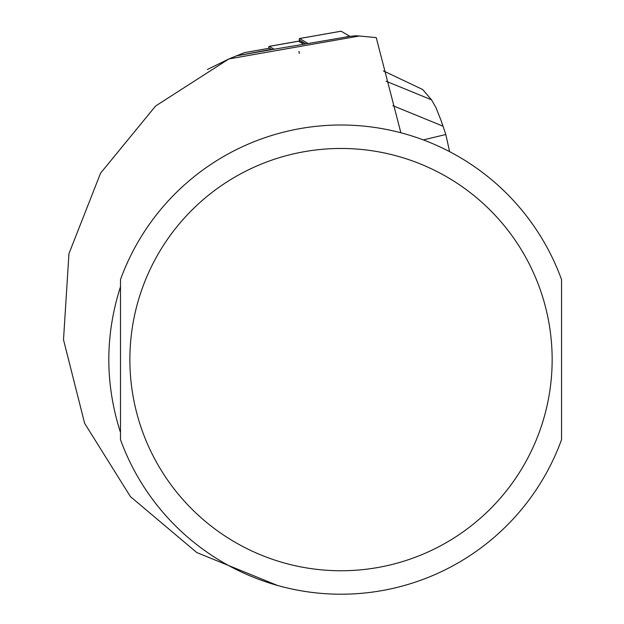 <?xml version="1.0" encoding="UTF-8"?>
<svg xmlns="http://www.w3.org/2000/svg" width="624" height="624" viewBox="0 0 624 624"><rect width="100%" height="100%" fill="white"/><g stroke="black" fill="none" stroke-linecap="round" stroke-linejoin="round"><path stroke-width="0.94" d="M308.092 43.501L272.204 49.546A79.763 8.338 80 0 1 271.487 49.358L269.56 48.235A9.383 0.983 -100 0 0 269.467 48.212A9.383 0.983 -100 0 0 269.389 48.266M269.56 48.235L244.553 52.611L228.891 58.937L359.424 35.997L376.233 37.619L400.873 132.772M207.386 69.506L228.891 58.937L155.594 106.018L100.581 173.152L68.952 253.648L63.508 339.745L84.638 423.345L130.424 496.618L196.747 552.529L277.415 585.421M272.204 49.546L236.005 55.926L271.487 49.358M120.487 286.728C104.933 335.314 104.933 383.9 120.487 432.487L120.487 286.728M561.538 279.568L561.538 439.647A234.601 234.601 0 0 1 120.487 439.647L120.487 279.568A234.601 234.601 0 0 1 561.538 279.568A234.601 234.601 0 0 0 120.487 279.568M359.424 35.997L355.657 35.771L346.453 36.738M386.069 81.214L431.48 99.793L435.809 107.289L441.121 120.611L445.817 134.503L449.615 151.655M431.48 99.793L422.729 89.552L383.432 70.902M268.827 48.329A11.263 1.178 80 0 1 269.139 46.363A11.263 1.178 80 0 1 269.248 46.387L274.287 49.327M298.272 41.27A11.263 1.178 80 0 1 298.366 41.207A11.263 1.178 80 0 1 298.475 41.239L303.693 44.281M299.341 53.461A11.263 1.178 80 0 1 298.974 51.386M301.938 43.251A3.752 0.39 80 0 1 302.039 41.909L305.549 43.953M299.434 41.792A7.504 0.788 80 0 1 299.512 38.524A7.504 0.788 80 0 1 299.582 38.54L308.139 43.532L349.76 36.395M299.707 41.956A5.632 0.585 80 0 1 299.894 40.388L305.9 43.891M340.993 31.239A7.504 0.788 80 0 1 341.055 31.2A7.504 0.788 80 0 1 341.125 31.216L349.682 36.208M552.154 359.603A211.138 211.138 0 0 1 235.443 542.459A211.138 211.138 0 0 1 235.443 176.756A211.138 211.138 0 0 1 552.154 359.603M423.298 139.909L445.817 134.503M443.04 126.196L392.839 105.659M269.248 46.387L298.475 41.239M299.582 38.54L341.125 31.216M302.039 41.909L299.894 40.388M269.467 48.212L244.553 52.603M269.139 46.363L298.366 41.207M299.512 38.524L341.055 31.2"/></g></svg>
